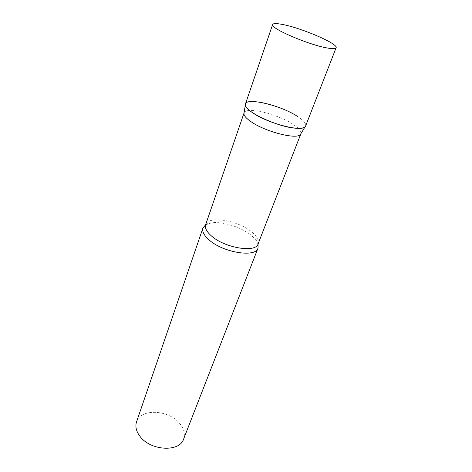 <?xml version="1.0" encoding="UTF-8"?>
<svg xmlns="http://www.w3.org/2000/svg" width="472" height="472" viewBox="0 0 472 472"><rect width="100%" height="100%" fill="white"/><g stroke="black" fill="none" stroke-linecap="round" stroke-linejoin="round"><path stroke-width="0.35" stroke-dasharray="2.36 1.77" d="M305.632 125.965C309.06 119.451 274.226 102.819 255.488 101.645C249.653 101.173 246.301 101.94 245.44 103.94M244.095 112.808C246.024 106.412 277.536 113.994 292.841 124.195C298.741 128.03 301.443 131.169 300.935 133.605M205.597 224.814L211.485 222.867C222.513 221.144 241.617 227.233 251.464 235.546L254.797 238.72L258.042 244.006M136.526 421.909C140.55 408.132 168.923 409.643 179.791 423.626C184.074 428.877 185.337 434.045 183.584 439.125M296.982 116.094C304.263 120.755 306.971 124.301 305.118 126.738M211.485 222.867C207.049 223.522 205.102 224.135 205.633 224.713C208.14 215.267 238.33 220.377 251.818 232.059C257.092 236.478 259.181 240.425 258.084 243.906C258.863 243.812 257.765 242.083 254.797 238.72"/><path stroke-width="0.71" d="M272.645 24.526L245.44 103.94C241.422 110.07 278.58 127.865 296.953 128.272C301.991 128.496 304.882 127.723 305.632 125.965L336.111 47.749C338.53 43.872 301.36 27.907 282.421 24.444C276.503 23.299 273.241 23.323 272.645 24.526C269.394 28.001 309.29 45.194 327.774 48.067C332.854 48.929 335.633 48.822 336.111 47.749M300.935 133.605L300.375 134.526C296.876 139.812 265.394 131.818 251.128 121.764C246.537 118.625 244.136 115.994 243.93 113.87L244.095 112.808M300.375 134.526L305.118 126.738C301.578 132.107 268.185 123.487 253.004 113.009C248.124 109.74 245.564 107.02 245.334 104.861C243.965 96.677 279.672 104.766 296.982 116.094M258.042 244.006L258.025 248.113C255.718 257.954 222.477 252.514 208.718 239.581C203.851 235.162 201.933 231.292 202.96 227.964L205.597 224.814M258.025 248.113L183.584 439.125C179.649 452.441 150.32 450.854 139.907 436.24C136.184 431.266 135.063 426.487 136.526 421.909L202.96 227.964M300.882 133.747L258.084 243.906C255.924 253.181 224.318 247.936 211.167 235.705C206.506 231.516 204.665 227.852 205.633 224.713L244.048 112.944M243.93 113.87L245.334 104.861"/></g></svg>

